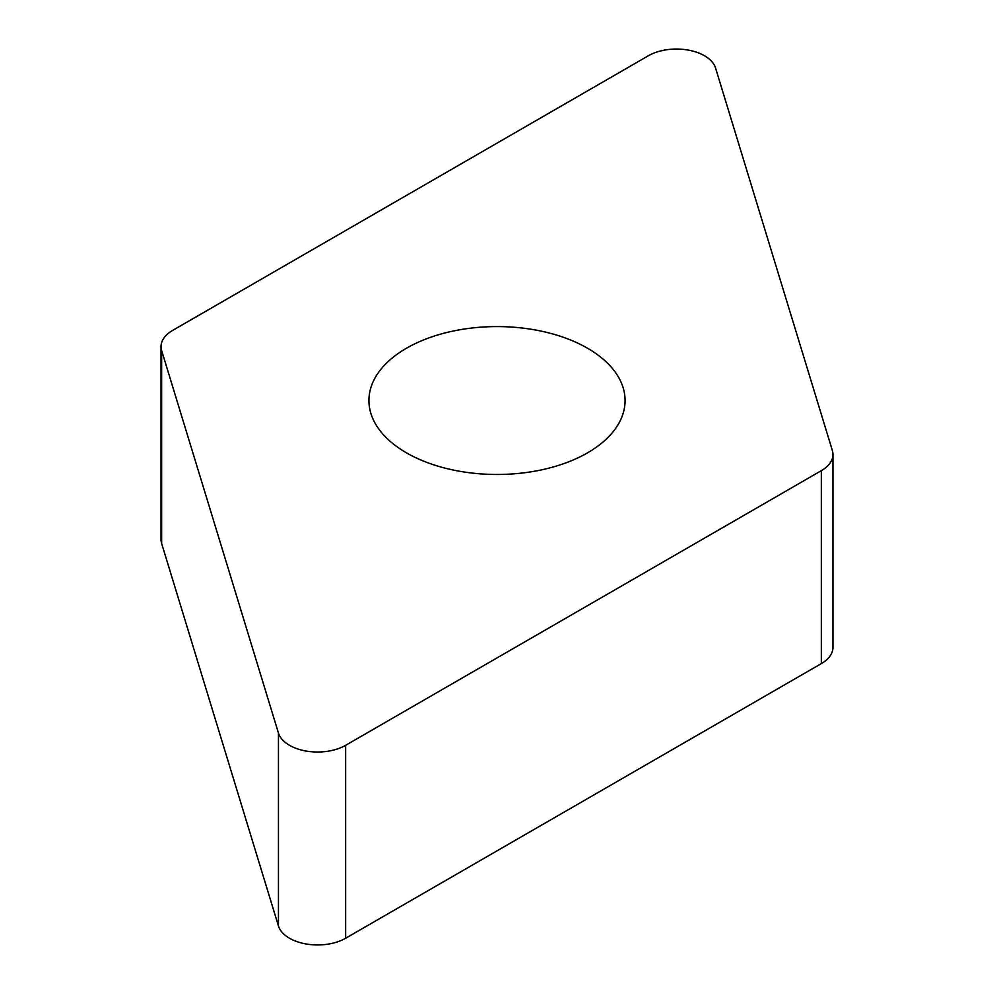 <?xml version="1.0" encoding="UTF-8"?>
<svg xmlns="http://www.w3.org/2000/svg" width="994" height="994" viewBox="0 0 994 994"><rect width="100%" height="100%" fill="white"/><g stroke="black" fill="none" stroke-linecap="round" stroke-linejoin="round"><path stroke-width="1.49" d="M821.33 470.671L345.651 745.301A39.71 22.924 180 0 1 305.63 750.955A39.71 22.924 180 0 1 278.457 733.063L161.649 350.584A39.71 22.924 180 0 1 161.04 346.595A39.71 22.924 180 0 1 162.879 339.712A39.71 22.924 180 0 1 172.67 330.393L648.349 55.763A39.71 22.924 180 0 1 688.37 50.11A39.71 22.924 180 0 1 715.543 67.99L832.351 450.468A39.71 22.924 180 0 1 832.96 454.457A39.71 22.924 180 0 1 831.121 461.353A39.71 22.924 180 0 1 821.33 470.671L345.651 745.301A39.71 22.924 180 0 1 305.63 750.955A39.71 22.924 180 0 1 278.457 733.063L161.649 350.584A39.71 22.924 180 0 1 162.879 339.712A39.71 22.924 180 0 1 172.67 330.393L648.349 55.763A39.71 22.924 180 0 1 688.37 50.11A39.71 22.924 180 0 1 715.543 67.99L832.351 450.468A39.71 22.924 180 0 1 831.121 461.353A39.71 22.924 180 0 1 821.33 470.671L821.33 663.607A39.71 22.924 0 0 0 831.121 654.288A39.71 22.924 0 0 0 832.96 647.405L832.96 454.457M458.482 471.057A128.077 73.941 0 0 0 625.077 400.532A128.077 73.941 0 0 0 535.517 330.008A128.077 73.941 0 0 0 368.923 400.532A128.077 73.941 0 0 0 458.482 471.057M161.04 346.595L161.04 539.543A39.71 22.924 0 0 0 161.649 543.532L278.457 926.01A39.71 22.924 0 0 0 305.63 943.89A39.71 22.924 0 0 0 345.651 938.237L821.33 663.607M278.457 926.01L278.457 733.063M345.651 745.301L345.651 938.237M161.649 350.584L161.649 543.532"/></g></svg>
